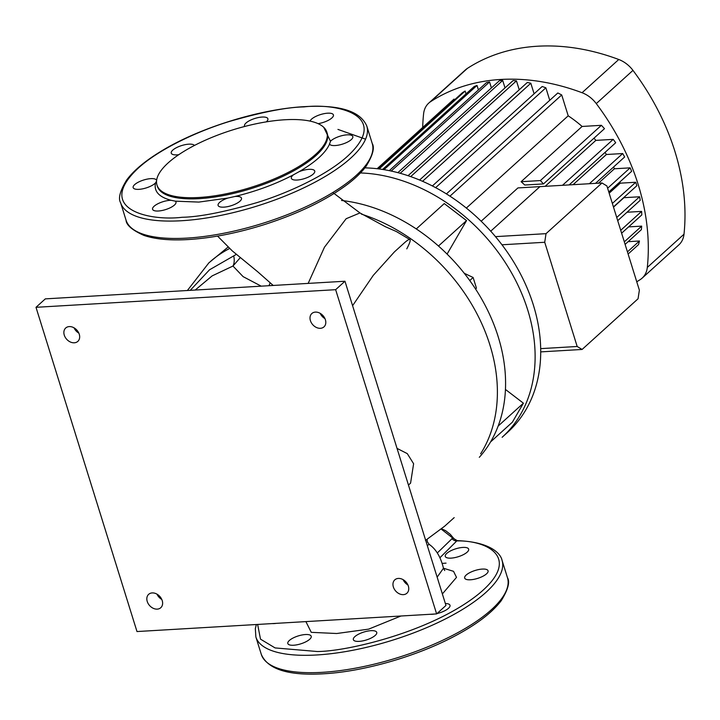 <?xml version="1.0" encoding="UTF-8"?>
<svg xmlns="http://www.w3.org/2000/svg" width="720" height="720" viewBox="0 0 720 720"><rect width="100%" height="100%" fill="white"/><g stroke="black" fill="none" stroke-linecap="round" stroke-linejoin="round"><path stroke-width="1.08" d="M171.036 200.268L175.338 201.168A12.249 4.149 162.7 0 1 175.968 202.005A12.249 4.149 162.7 0 1 170.667 207.54A12.249 4.149 162.7 0 1 158.364 211.005A12.249 4.149 162.7 0 1 152.577 209.295A12.249 4.149 162.7 0 1 157.878 203.76A12.249 4.149 162.7 0 1 170.181 200.304A12.249 4.149 162.7 0 1 171.036 200.268C158.931 197.055 153.747 191.277 155.502 182.934A12.249 4.149 162.7 0 1 138.951 189.342A12.249 4.149 162.7 0 1 133.164 187.641A12.249 4.149 162.7 0 1 138.465 182.106A12.249 4.149 162.7 0 1 150.768 178.641A12.249 4.149 162.7 0 1 156.447 180.09L156.591 180.513M156.537 181.188L155.502 182.934M332.793 192.528L359.964 212.94L346.14 218.727L324.459 247.212L308.16 283.401M190.251 290.34L209.556 269.775L236.286 254.412M359.136 641.376A12.249 4.149 -17.3 0 0 371.439 637.911A12.249 4.149 -17.3 0 0 376.74 632.385A12.249 4.149 -17.3 0 0 370.953 630.675A12.249 4.149 -17.3 0 0 358.65 634.14A12.249 4.149 -17.3 0 0 353.349 639.666A12.249 4.149 -17.3 0 0 359.136 641.376M451.062 558.126A12.249 4.149 -17.3 0 0 463.356 554.661A12.249 4.149 -17.3 0 0 468.657 549.135A12.249 4.149 -17.3 0 0 462.87 547.425A12.249 4.149 -17.3 0 0 450.576 550.89A12.249 4.149 -17.3 0 0 445.275 556.416A12.249 4.149 -17.3 0 0 451.062 558.126M430.398 614.277A12.249 4.149 -17.3 0 0 432.396 614.268A12.249 4.149 -17.3 0 0 434.646 614.025M437.004 613.566A12.249 4.149 -17.3 0 0 449.991 605.277A12.249 4.149 -17.3 0 0 445.356 603.531M293.616 645.237A12.249 4.149 -17.3 0 0 305.91 641.772A12.249 4.149 -17.3 0 0 311.211 636.246A12.249 4.149 -17.3 0 0 305.424 634.536A12.249 4.149 -17.3 0 0 293.13 637.992A12.249 4.149 -17.3 0 0 287.829 643.527A12.249 4.149 -17.3 0 0 293.616 645.237M272.205 623.583A12.249 4.149 -17.3 0 0 274.203 623.574A12.249 4.149 -17.3 0 0 276.462 623.331M470.466 579.78A12.249 4.149 -17.3 0 0 482.769 576.324A12.249 4.149 -17.3 0 0 488.07 570.789A12.249 4.149 -17.3 0 0 482.283 569.079A12.249 4.149 -17.3 0 0 469.98 572.544A12.249 4.149 -17.3 0 0 464.679 578.07A12.249 4.149 -17.3 0 0 470.466 579.78M308.961 169.335A12.249 4.149 162.7 0 1 314.748 171.045A12.249 4.149 162.7 0 1 309.447 176.571A12.249 4.149 162.7 0 1 297.144 180.036A12.249 4.149 162.7 0 1 291.357 178.326A12.249 4.149 162.7 0 1 293.436 174.816L299.07 171.702A12.249 4.149 162.7 0 1 308.961 169.335M310.077 121.113A12.249 4.149 162.7 0 1 327.627 113.193A12.249 4.149 162.7 0 1 333.414 114.903A12.249 4.149 162.7 0 1 318.078 123.651M178.758 154.692A12.249 4.149 162.7 0 1 177.03 154.863A12.249 4.149 162.7 0 1 171.243 153.153A12.249 4.149 162.7 0 1 176.544 147.627A12.249 4.149 162.7 0 1 188.847 144.162A12.249 4.149 162.7 0 1 194.427 145.458M235.701 196.443A12.249 4.149 162.7 0 1 241.488 198.153A12.249 4.149 162.7 0 1 236.187 203.679A12.249 4.149 162.7 0 1 223.893 207.144A12.249 4.149 162.7 0 1 218.106 205.434A12.249 4.149 162.7 0 1 227.781 198.081L234.801 196.515A12.249 4.149 162.7 0 1 235.701 196.443M299.07 171.702C315.423 162.135 325.584 152.937 329.544 144.099L330.489 141.255A12.249 4.149 162.7 0 1 347.04 134.847A12.249 4.149 162.7 0 1 352.818 136.557A12.249 4.149 162.7 0 1 347.517 142.083A12.249 4.149 162.7 0 1 335.223 145.548A12.249 4.149 162.7 0 1 329.544 144.099L329.436 143.856M244.71 126.459A12.249 4.149 162.7 0 1 244.503 126.045A12.249 4.149 162.7 0 1 249.804 120.51A12.249 4.149 162.7 0 1 262.098 117.054A12.249 4.149 162.7 0 1 267.885 118.755A12.249 4.149 162.7 0 1 266.283 121.869M199.008 197.487A88.956 30.159 162.7 0 1 156.987 185.076A88.956 30.159 162.7 0 1 195.48 144.918A88.956 30.159 162.7 0 1 284.823 119.763A88.956 30.159 162.7 0 1 326.844 132.174A88.956 30.159 162.7 0 1 288.342 172.332A88.956 30.159 162.7 0 1 199.008 197.487M437.301 552.969L453.078 537.669C455.121 539.82 456.471 540.801 457.11 540.63L457.209 540.648M441.279 529.137L452.691 538.011L457.29 540.648L456.795 540.918C487.305 540.189 523.548 558.081 477.288 595.089C430.2 632.097 346.914 651.501 317.304 651.519L275.094 647.928L260.496 639.144L257.643 624.447M451.944 538.569A5.157 4.077 -135 0 0 456.795 540.918L439.956 557.73M443.457 568.215L453.537 571.329L456.498 577.368L442.368 593.937M400.95 616.005L368.667 629.136L336.735 633.51L311.256 632.34L305.901 621.603M480.618 453.807A162.441 123.336 -132.2 0 0 361.395 214.119M437.139 577.161L443.466 568.251L444.744 570.519M271.854 285.534A19.341 1.836 131.5 0 0 272.205 284.58M233.775 256.275A12.888 8.262 -108.1 0 1 232.974 266.04L240.237 257.688M443.466 568.251C440.757 557.046 435.996 549.09 429.192 544.374L427.293 545.526M261.216 286.164L243.108 276.633L232.974 266.04L212.139 275.895L195.174 290.052M406.782 248.868C412.038 238.779 411.237 236.781 404.379 242.865L394.434 251.874L373.275 275.364L352.593 305.694M397.035 448.389L407.286 453.627L413.613 463.743L410.58 483.129L408.456 485.055M479.304 457.308A161.145 122.355 -132.2 0 0 498.186 336.726A161.145 122.355 -132.2 0 0 341.523 200.475M447.084 254.079L466.542 220.599L444.276 203.571L416.277 228.933M466.542 220.599L438.471 246.024M490.545 441.954L512.37 422.19L523.413 403.191L498.123 426.087M523.413 403.191L505.44 389.448M464.283 273.303L473.121 277.488L469.755 280.539M473.121 277.488L476.451 288.18L475.551 288.999M582.093 349.461L638.055 298.773L639.369 290.169L606.906 185.949L601.992 182.979L546.03 233.658L544.725 242.271L577.179 346.482L582.093 349.461L540.711 351.891M577.179 346.482L540.684 348.633M601.992 182.979L539.928 186.633L490.725 231.183L539.928 186.633L517.932 187.92L481.167 221.22M546.03 233.658L495.468 236.637M544.725 242.271L501.975 244.782M397.881 172.647L499.491 80.631A121.824 92.502 47.8 0 1 501.093 80.523A121.824 92.502 47.8 0 1 502.704 80.442L400.194 173.277M360.441 172.953A161.145 122.355 47.8 0 1 527.724 309.969A161.145 122.355 47.8 0 1 502.128 437.292L507.726 432.216A161.145 122.355 47.8 0 0 533.322 304.902A161.145 122.355 47.8 0 0 364.905 167.859M619.839 181.998A103.131 78.309 47.8 0 1 620.235 183.168L609.165 193.194M613.557 167.013A103.131 78.309 47.8 0 1 614.412 168.777L598.509 183.177M605.016 152.424A103.131 78.309 47.8 0 1 606.393 154.503L573.084 184.68M593.955 138.204A103.131 78.309 47.8 0 1 595.863 140.382L545.139 186.327M601.389 125.316A121.824 92.502 47.8 0 1 604.476 128.673L543.474 183.924L524.763 185.022A103.131 78.309 -132.2 0 0 521.109 181.701L540.387 180.567L601.389 125.316L582.111 126.459L521.109 181.701M466.344 208.071L568.206 115.812A103.131 78.309 47.8 0 1 582.111 126.459M623.898 197.451A103.131 78.309 47.8 0 1 623.943 197.694L613.503 207.144M454.023 99.09A121.824 92.502 47.8 0 0 453.393 99.648L377.136 168.714L454.023 99.09L454.32 100.044M379.107 168.957L465.138 91.035A121.824 92.502 47.8 0 0 462.393 92.727L378.333 168.858M466.029 93.897L465.138 91.035M384.003 169.677L477.018 85.437A121.824 92.502 47.8 0 0 474.102 86.58L382.599 169.452M478.413 89.919L477.018 85.437M391.185 171.045L489.555 81.954A121.824 92.502 47.8 0 0 486.486 82.611L389.277 170.649M491.418 87.939L489.555 81.954M505.017 87.885L502.704 80.442M410.715 176.598L516.447 80.847A121.824 92.502 47.8 0 0 513.099 80.568L408.069 175.689M519.237 89.793L516.447 80.847M422.559 181.287L530.82 83.241A121.824 92.502 47.8 0 0 527.31 82.476L419.607 180.018M534.114 93.816L530.82 83.241M435.636 187.65L545.868 87.813A121.824 92.502 47.8 0 0 542.187 86.499L432.387 185.949M549.747 100.287L545.868 87.813M449.964 196.155L561.708 94.95A121.824 92.502 47.8 0 0 557.829 92.979L446.409 193.887M568.206 115.812L561.708 94.95M595.863 140.382L613.224 139.365L562.5 185.301M569.151 184.905L615.69 142.758A121.824 92.502 47.8 0 0 613.224 139.365M606.393 154.503L622.692 153.549L589.374 183.717M595.512 183.357L624.654 156.969A121.824 92.502 47.8 0 0 622.692 153.549M614.412 168.777L630.135 167.85L607.617 188.244M608.787 191.997L631.647 171.297A121.824 92.502 47.8 0 0 630.135 167.85M620.235 183.168L635.751 182.259L612.351 203.445M613.44 206.919L636.831 185.733A121.824 92.502 47.8 0 0 635.751 182.259M623.943 197.694L639.585 196.767L616.725 217.476M617.715 220.662L640.233 200.268A121.824 92.502 47.8 0 0 639.585 196.767M627.012 212.247L641.601 211.392L620.721 230.301M621.621 233.199L641.808 214.92A121.824 92.502 47.8 0 0 641.601 211.392M628.578 226.899L641.664 226.125L624.312 241.839M625.113 244.395L641.358 229.68A121.824 92.502 47.8 0 0 641.664 226.125M628.128 241.668L639.459 241.002L627.444 251.883M628.11 254.034L638.541 244.593A121.824 92.502 47.8 0 0 639.459 241.002M636.75 281.781A220.455 167.382 -132.2 0 0 640.26 279.576A25.785 19.575 -132.2 0 0 642.15 278.127A25.785 19.575 -132.2 0 0 647.307 267.444A220.455 167.382 -132.2 0 0 596.277 103.608A25.785 19.575 -132.2 0 0 582.066 92.727A220.455 167.382 -132.2 0 0 430.65 101.646A25.785 19.575 -132.2 0 0 428.76 103.095A25.785 19.575 -132.2 0 0 423.603 113.769A220.455 167.382 -132.2 0 0 422.685 127.458M642.15 278.127L678.834 244.899A25.785 19.575 -132.2 0 0 684 234.216A220.455 167.382 -132.2 0 0 632.97 70.38A25.785 19.575 -132.2 0 0 618.759 59.499A220.455 167.382 -132.2 0 0 467.343 68.418A25.785 19.575 -132.2 0 0 465.453 69.867L428.76 103.095M543.474 183.924A121.824 92.502 -132.2 0 0 540.387 180.567M407.916 584.955A9.027 6.849 47.8 0 1 403.128 579.663M408.348 586.089A9.027 6.849 47.8 0 1 406.917 593.217A9.027 6.849 47.8 0 1 399.393 593.82A9.027 6.849 47.8 0 1 393.363 586.971A9.027 6.849 47.8 0 1 394.803 579.843A9.027 6.849 47.8 0 1 402.327 579.249A9.027 6.849 47.8 0 1 408.348 586.089M324.972 318.627A9.027 6.849 47.8 0 1 320.175 313.335M325.395 319.761A9.027 6.849 47.8 0 1 323.964 326.889A9.027 6.849 47.8 0 1 316.44 327.483A9.027 6.849 47.8 0 1 310.419 320.643A9.027 6.849 47.8 0 1 311.85 313.515A9.027 6.849 47.8 0 1 319.374 312.921A9.027 6.849 47.8 0 1 325.395 319.761M161.784 599.445A9.027 6.849 47.8 0 1 156.987 594.153M162.216 600.579A9.027 6.849 47.8 0 1 160.785 607.707A9.027 6.849 47.8 0 1 153.261 608.31A9.027 6.849 47.8 0 1 147.231 601.461A9.027 6.849 47.8 0 1 148.662 594.333A9.027 6.849 47.8 0 1 156.186 593.739A9.027 6.849 47.8 0 1 162.216 600.579M78.831 333.117A9.027 6.849 47.8 0 1 74.034 327.816M79.263 334.251A9.027 6.849 47.8 0 1 77.832 341.379A9.027 6.849 47.8 0 1 70.308 341.973A9.027 6.849 47.8 0 1 64.278 335.133A9.027 6.849 47.8 0 1 65.709 328.005A9.027 6.849 47.8 0 1 73.233 327.411A9.027 6.849 47.8 0 1 79.263 334.251M36 307.314L136.989 631.548L436.626 613.908L335.646 289.683L36 307.314L45.324 298.872L344.97 281.232L335.646 289.683M344.97 281.232L445.959 605.457L436.626 613.908M261.288 654.354A128.916 43.713 -17.3 0 0 322.191 672.336A128.916 43.713 -17.3 0 0 451.665 635.886A128.916 43.713 -17.3 0 0 507.465 577.674C510.102 581.958 508.059 589.572 501.345 600.525C491.886 613.035 475.578 625.293 452.43 637.299C414.702 656.964 362.781 671.67 323.586 673.785C288.522 675.846 267.759 669.366 261.288 654.354L255.879 636.984A128.916 43.713 -17.3 0 0 316.782 654.966A128.916 43.713 -17.3 0 0 446.256 618.516A128.916 43.713 -17.3 0 0 502.047 560.313C500.859 554.085 491.067 541.863 457.29 540.648M175.338 201.168L198.846 202.086L227.781 198.081M156.78 179.343L156.447 180.09M156.987 185.076L157.347 186.237A88.956 30.159 -17.3 0 0 199.368 198.639A88.956 30.159 -17.3 0 0 288.702 173.493A88.956 30.159 -17.3 0 0 327.204 133.326L326.844 132.174M366.804 126.072A128.916 43.713 162.7 0 1 311.004 184.284A128.916 43.713 162.7 0 1 181.53 220.734A128.916 43.713 162.7 0 1 120.627 202.752L126.036 220.122A128.916 43.713 162.7 0 0 186.939 238.104A128.916 43.713 162.7 0 0 316.413 201.654A128.916 43.713 162.7 0 0 372.213 143.442L366.804 126.072C360.333 111.06 339.57 104.58 304.506 106.65C259.614 108.963 198.234 128.16 160.209 151.785C144.792 161.226 133.605 170.649 126.63 180.063C120.015 190.962 118.008 198.522 120.627 202.752M303.939 106.902C337.059 102.879 391.545 115.155 347.868 155.925C327.6 174.636 289.044 192.753 257.166 202.545C224.505 212.04 199.467 216.954 182.052 217.287C148.932 221.31 94.446 209.034 138.123 168.273C158.391 149.562 196.947 131.445 228.825 121.644C261.486 112.158 286.524 107.244 303.939 106.902M210.897 261.072A164.988 125.271 47.8 0 1 212.958 259.353A164.988 125.271 47.8 0 1 229.626 248.472M446.04 563.139L442.179 563.4M330.489 141.255L323.757 127.341M234.801 196.515C256.185 191.331 275.724 184.095 293.436 174.816M365.571 139.176L337.932 129.411M270.162 282.78L268.974 285.705M684 234.216L647.307 267.444M632.97 70.38L596.277 103.608M467.343 68.418L430.65 101.646M618.759 59.499L582.066 92.727M255.879 636.984L255.33 628.659L256.347 624.519M359.964 212.94L385.353 226.701L396.378 231.534L410.058 239.688M228.114 247.041L208.881 262.845L187.38 290.511M507.465 577.674L502.047 560.313M372.213 143.442C374.85 147.726 372.816 155.34 366.084 166.302C361.827 172.062 355.86 177.894 348.192 183.798C327.015 199.737 299.304 213.264 265.059 224.379C237.816 232.983 212.247 238.041 188.343 239.544C169.938 240.615 155.115 239.229 143.865 235.386C132.228 230.175 126.288 225.09 126.036 220.122M441.603 528.858L445.581 530.649L450.297 534.348L453.078 537.669M273.204 285.453L257.67 271.746L232.272 250.893L217.548 236.088M427.104 539.442L427.356 541.836L429.192 544.374M425.448 540.459L444.618 526.221L454.185 517.626"/></g></svg>
